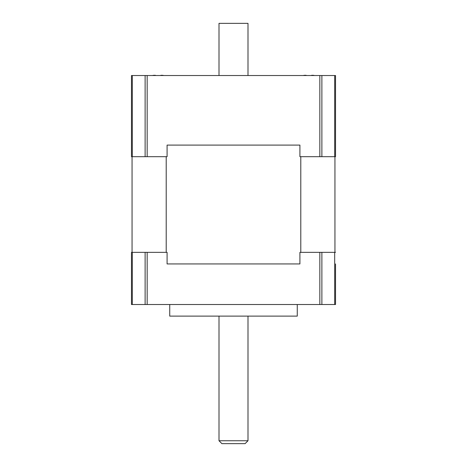 <?xml version="1.0" encoding="UTF-8"?>
<svg xmlns="http://www.w3.org/2000/svg" width="467" height="467" viewBox="0 0 467 467"><rect width="100%" height="100%" fill="white"/><g stroke="black" fill="none" stroke-linecap="round" stroke-linejoin="round"><path stroke-width="0.7" d="M334.95 156.684L334.95 252.343M132.05 156.684L132.05 252.343M166.205 156.684L166.205 252.343M167.087 263.937L299.913 263.937L167.087 263.937L167.087 252.343L131.466 252.343L131.466 304.519L335.534 304.519L335.534 263.937M300.795 156.684L300.795 252.343M167.087 145.091L299.913 145.091L299.913 156.684L335.534 156.684L335.534 75.526L131.466 75.526L131.466 156.684L167.087 156.684L167.087 145.091L299.913 145.091M169.731 304.519L169.731 316.112L297.269 316.112L297.269 304.519M335.534 252.343L299.913 252.343L299.913 263.937M160.829 75.321A27.973 19.783 -90 0 1 162.679 75.321A28.312 28.312 0 0 1 163.777 75.526M152.493 75.526A28.312 28.312 0 0 1 153.59 75.321A27.973 19.783 90 0 1 155.447 75.321L155.674 75.526M311.553 75.321A27.973 19.783 -90 0 1 313.41 75.321A28.312 28.312 0 0 1 314.507 75.526M303.223 75.526A28.312 28.312 0 0 1 304.321 75.321A27.973 19.783 90 0 1 306.171 75.321L306.405 75.526M221.907 443.65L245.093 443.65L247.995 440.749L219.005 440.749L221.907 443.65M247.995 316.112L247.995 440.749M219.005 75.526L219.005 23.35L247.995 23.35L247.995 75.526M132.319 156.684L132.319 75.526M145.114 75.526L145.114 156.684M147.163 156.684L147.163 75.526M319.837 75.526L319.837 156.684M321.886 156.684L321.886 75.526M334.681 75.526L334.681 156.684M145.114 252.343L145.114 304.519M147.163 304.519L147.163 252.343M319.837 252.343L319.837 304.519M132.319 304.519L132.319 252.343M334.681 252.343L334.681 304.519M321.886 304.519L321.886 252.343M219.005 316.112L219.005 440.749"/></g></svg>
